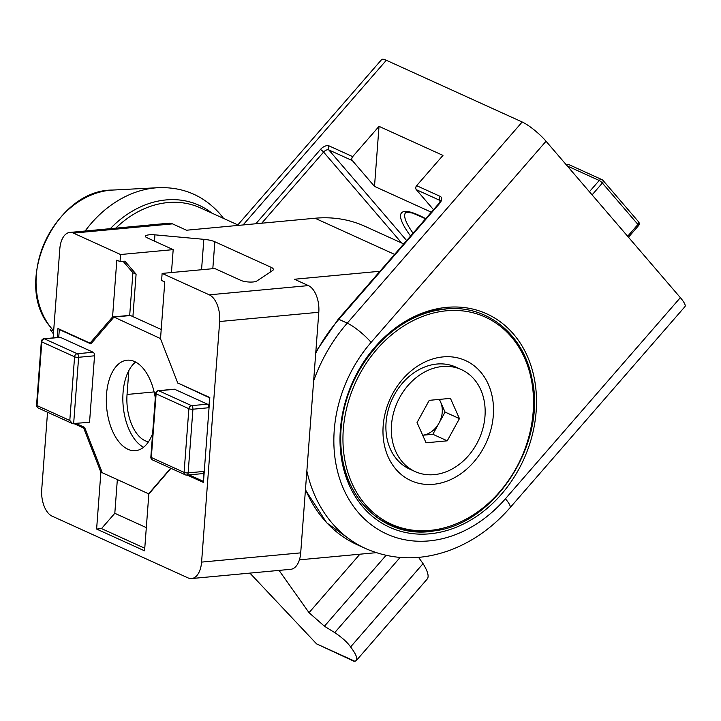 <?xml version="1.0" encoding="UTF-8"?>
<svg xmlns="http://www.w3.org/2000/svg" width="721" height="721" viewBox="0 0 721 721"><rect width="100%" height="100%" fill="white"/><g stroke="black" fill="none" stroke-linecap="round" stroke-linejoin="round"><path stroke-width="1.08" d="M187.163 475.058L203.439 482.448L209.82 397.532L177.736 382.959L160.513 338.762L164.785 281.938L161.594 280.487L162.126 273.412L209.279 294.835A21.981 11.969 84.7 0 1 219.671 321.512L201.583 562.101A21.981 11.969 84.7 0 1 191.633 578.539A21.981 11.969 84.7 0 1 187.992 577.882L52.119 516.155A21.981 11.969 84.7 0 1 41.728 489.478L47.541 412.241M170.967 468.317L148.841 494.02L144.57 550.835L96.614 529.052L101.508 528.592L114.81 513.298L117.343 479.591M102.04 472.12L100.886 472.228L96.614 529.052M100.886 472.228L83.663 428.031L74.227 423.75M57.283 337.518L57.959 328.542L90.053 343.124L112.557 316.97L129.69 315.374L132.898 272.709L123.12 261.317M53.129 337.906L59.816 248.889A21.981 11.969 84.7 0 1 69.766 232.45A21.981 11.969 84.7 0 1 73.407 233.108L120.56 254.531L120.028 261.606L116.829 260.155L112.557 316.97M120.028 261.606L124.922 261.155L136.098 274.16L132.898 272.709M148.526 441.748A38.105 20.756 84.7 0 1 127.049 394.459L128.852 370.567M132.907 316.618L136.098 274.16M171.463 272.547L173.184 249.628L120.56 254.531M173.184 249.628L146.85 237.66A8.796 2.19 -175.7 0 1 145.426 236.317A8.796 2.19 -175.7 0 1 154.934 234.839L203.836 239.327A14.654 3.65 -175.7 0 1 214.84 241.751L270.988 267.257A14.654 3.65 -175.7 0 1 273.358 269.492A14.654 3.65 -175.7 0 1 272.583 270.555L256.721 281.082A8.796 2.19 -175.7 0 1 249.511 282.046A8.796 2.19 -175.7 0 1 241.075 280.469L214.741 268.509L162.126 273.412M84.817 427.923L83.663 428.031M379.949 271.267L294.42 279.243L308.408 285.597A21.981 11.969 84.7 0 1 318.799 312.274L300.702 552.863A21.981 11.969 84.7 0 1 290.761 569.302L191.633 578.539M403.724 243.932L364.988 226.331A146.552 117.352 114.4 0 0 315.014 218.238L186.514 230.224L172.526 223.861A21.981 11.969 84.7 0 0 168.894 223.204L69.766 232.45M299.422 559.838L376.209 552.674M443.036 356.904A65.944 52.804 -65.6 0 1 483.548 447.984A65.944 52.804 -65.6 0 1 388.159 456.871A65.944 52.804 -65.6 0 1 443.036 356.904M91.693 342.971L90.053 343.124M146.318 527.61L114.81 513.298M144.768 548.248L101.508 528.592M433.51 209.685L416.323 189.677A2.929 2.343 -65.6 0 1 416.63 185.676L442.964 155.403L379.021 126.346L374.505 186.388L352.389 160.63A2.929 2.343 -65.6 0 1 352.686 156.628L379.021 126.346M243.085 224.943L386.321 60.267L522.193 121.993A21.981 4.587 -139 0 1 546.04 141.244L680.354 297.647L505.403 498.788A124.571 99.75 -65.6 0 1 358.301 512.505A124.571 99.75 -65.6 0 1 371.09 342.385L546.04 141.244M505.403 498.788A21.981 4.587 -139 0 1 509.999 507.764L684.95 306.632A21.981 4.587 -139 0 0 680.354 297.647M386.321 60.267A21.981 4.587 -139 0 0 381.589 59.636L237.335 225.484M375.037 346.981A117.244 93.883 114.4 0 0 404.688 532.305A117.244 93.883 114.4 0 0 535.018 382.463A117.244 93.883 114.4 0 0 375.037 346.981M374.505 186.388L431.32 212.199M53.426 333.85L50.245 329.668L53.633 331.209M279.045 570.392L309.03 612.679L324.432 626.216L334.724 632.614C341.997 637.463 347.297 642.24 350.604 646.944C355.958 654.001 357.832 658.561 356.228 660.643L353.993 661.337M356.228 660.643L427.247 578.999C429.211 576.503 427.814 571.383 423.065 563.642L350.604 646.944M423.065 563.642L418.559 557.387M249.908 573.114L316.564 643.862L354.02 661.283M422.686 435.241L432.861 434.285L445.055 412.07L440.558 401.948A21.981 17.601 114.4 0 0 439.17 399.416M422.686 435.232A21.981 17.601 114.4 0 0 438.963 423.182A21.981 17.601 114.4 0 0 440.558 401.948L439.422 399.398M461.404 369.612L455.969 367.142A55.986 44.828 114.4 0 0 391.999 399.578A55.986 44.828 114.4 0 0 409.654 469.083L415.089 471.552A55.986 44.828 114.4 0 0 434.186 474.643A55.986 44.828 114.4 0 0 483.052 427.841A55.986 44.828 114.4 0 0 461.404 369.612A55.986 44.828 114.4 0 0 397.433 402.039A55.986 44.828 114.4 0 0 415.089 471.552M459.439 418.613L450.445 398.371L429.247 400.344L417.053 422.56L426.057 442.802L447.245 440.828L459.439 418.613L445.055 412.07M432.861 434.285L447.245 440.828M155.294 397.92A45.432 24.748 -95.3 0 0 127.094 360.203A45.432 24.748 -95.3 0 0 106.537 394.18A45.432 24.748 -95.3 0 0 135.53 450.67A45.432 24.748 -95.3 0 0 152.618 433.537M189.118 474.878L203.304 481.322L204.052 471.417A2.929 1.595 -95.3 0 1 202.718 473.607A2.929 1.595 -95.3 0 1 202.24 473.517M204.052 471.417L188.136 472.895A2.929 0.73 -175.7 0 1 184.089 472.399L188.884 408.717L156.115 393.828L151.32 457.511L184.089 472.399A2.929 2.343 114.4 0 0 185.324 474.842A2.929 2.343 114.4 0 0 186.324 475.004A2.929 1.595 -95.3 0 0 186.811 475.094A2.929 1.595 -95.3 0 0 188.136 472.895L192.931 409.213L208.838 407.725A2.929 1.595 -95.3 0 0 207.45 404.175L174.68 389.286A2.929 1.595 -95.3 0 0 174.194 389.196A2.929 1.595 -95.3 0 0 173.734 389.376M208.838 407.725L209.586 397.821L177.826 382.995M160.531 338.6L113.99 317.069L90.891 343.899L59.32 329.56L58.734 337.383M69.802 420.469L74.587 356.787L41.818 341.898L37.032 405.59L69.802 420.469L72.488 423.578L89.539 422.317L94.541 355.804A2.929 1.595 -95.3 0 0 93.153 352.245L60.384 337.356A2.929 1.595 -95.3 0 0 59.906 337.275A2.929 1.595 -95.3 0 0 59.437 337.446M76.174 423.56L84.609 427.4L102.283 472.742L148.634 493.804L170.688 468.19M178.015 383.482L178.736 383.41M59.32 329.56L60.041 329.488M161.216 329.479L130.51 315.528L113.99 317.069M135.602 362.05A45.432 24.748 -95.3 0 0 123.057 392.639A45.432 24.748 -95.3 0 0 143.542 447.281M154.123 391.936L127.049 394.459M209.279 294.835L308.408 285.597M394.612 254.405L315.014 218.238M73.407 233.108L172.526 223.861M219.671 321.512L318.799 312.274M201.583 562.101L300.702 552.863M446.506 310.787A113.702 91.044 -65.6 0 1 516.344 467.821A113.702 91.044 -65.6 0 1 351.893 483.151A113.702 91.044 -65.6 0 1 446.506 310.787M444.325 527.817A114.738 91.873 -65.6 0 1 340.709 437.953A114.738 91.873 -65.6 0 1 445.217 309.165M154.456 241.12L154.934 234.839M201.556 269.735L203.836 239.327M212.812 268.69L214.84 241.751M270.645 271.844L270.988 267.257M416.63 185.676L440.207 196.391A7.327 4.11 139.3 0 1 439.495 203.61L338.861 319.322L347.252 323.134L522.193 121.993M416.323 189.677L439.9 200.393A2.929 2.343 -65.6 0 1 440.207 196.391M305.434 489.992L326.793 522.905L357.246 544.752A146.552 117.352 -65.6 0 1 305.479 489.442M315.717 353.209A146.552 117.352 -65.6 0 1 338.861 319.322A2.929 0.613 -139 0 0 338.221 319.241L438.864 203.529A2.929 0.613 41 0 1 439.495 203.61M357.246 544.752L365.637 548.564A146.552 117.352 -65.6 0 1 306.858 471.011M313.635 380.895A146.552 117.352 -65.6 0 1 347.252 323.134A21.981 4.587 41 0 1 371.09 342.385M255.829 223.753L320.412 149.508A7.327 4.11 139.3 0 1 329.109 145.912L352.686 156.628M401.669 243.004L323.585 152.077A4.398 2.469 139.3 0 1 328.803 149.923L352.389 160.63M261.714 223.213L323.585 152.077A2.929 0.613 -139 0 0 320.412 149.508M406.653 240.571L328.803 149.923A2.929 2.343 -65.6 0 1 329.109 145.912M425.687 218.679A79.869 16.673 -139 0 0 410.591 236.037M440.315 200.862L439.9 200.393A4.398 2.469 139.3 0 1 440.324 200.672M425.597 218.787L412.637 213.083L406.734 212.235L405.617 212.659A76.94 16.069 -139 0 0 413.07 233.189M567.283 165.983L599.205 180.484A2.929 0.613 41 0 1 602.377 183.044L592.094 194.877M638.22 221.563A2.929 1.649 139.3 0 1 638.563 221.816L603.008 180.412A2.929 1.649 -40.7 0 1 602.377 183.044L637.932 224.447L627.649 236.272M566.706 165.307A2.929 2.343 -65.6 0 1 569.22 164.767L601.99 179.655A2.929 2.929 0 0 1 603.008 180.412A2.929 1.649 -40.7 0 0 602.666 180.16A2.929 2.343 114.4 0 0 601.99 179.655A2.929 2.343 114.4 0 0 599.205 180.484L589.408 191.741M638.545 225.646A2.929 2.929 0 0 0 638.563 221.816A2.929 1.649 139.3 0 1 637.932 224.447A2.929 0.613 41 0 1 638.545 225.646L628.469 237.236M359.896 554.197L309.03 612.679M386.059 555.35L324.432 626.216M400.101 557.45L334.724 632.614M316.564 643.862L355.092 661.364M110.313 228.665A97.074 77.733 -65.6 0 1 211.965 213.155M85.15 231.017A104.221 83.456 -65.6 0 1 158.323 187.685C183.089 186.82 203.683 195.607 220.103 214.056L223.609 218.445M53.642 331.065L50.434 326.983A81.419 65.187 -65.6 0 1 44.936 241.895A81.419 65.187 -65.6 0 1 112.629 190.065L158.323 187.685M115.766 228.16A95.262 76.273 -65.6 0 1 200.276 207.837L237.84 224.907M73.632 423.804L78.634 357.283L94.541 355.804M93.153 352.245L77.246 353.732A2.929 2.343 114.4 0 0 74.587 356.787A2.929 0.73 4.3 0 0 78.634 357.283A2.929 1.595 -95.3 0 0 77.246 353.732L44.477 338.843L60.384 337.356M207.45 404.175L191.543 405.653A2.929 2.343 114.4 0 0 188.884 408.717A2.929 0.73 4.3 0 0 192.931 409.213A2.929 1.595 -95.3 0 0 191.543 405.653L158.773 390.764L174.68 389.286M36.555 405.139A2.929 2.929 0 0 0 38.267 408.023A2.929 2.343 -65.6 0 1 37.032 405.59A2.929 0.73 -175.7 0 1 36.555 405.139L41.34 341.457A2.929 0.73 4.3 0 0 41.818 341.898A2.929 2.343 -65.6 0 1 44.477 338.843A2.929 1.595 -95.3 0 0 43.99 338.753L59.906 337.275M150.851 457.06A2.929 2.929 0 0 0 152.555 459.953A2.929 2.343 -65.6 0 1 151.32 457.511A2.929 0.73 -175.7 0 1 150.851 457.06L155.637 393.378A2.929 0.73 4.3 0 0 156.115 393.828A2.929 2.343 -65.6 0 1 158.773 390.764A2.929 1.595 -95.3 0 0 158.287 390.683L174.194 389.196M445.569 308.958C397.226 310.913 343.286 367.575 340.808 432.726C336.644 493.209 382.157 540.669 434.754 530.8C495.408 523.734 547.275 442.279 531.882 378.273C523.473 333.94 486.684 304.424 445.569 308.958M509.999 507.764C493.128 527.078 473.553 541.074 451.292 549.744C421.578 560.857 393.026 560.46 365.637 548.564M438.864 203.529L440.414 200.771M338.221 319.241L315.825 351.767M569.22 164.767A2.929 2.929 0 0 0 566.418 164.974M50.434 326.983C11.887 283.515 54.544 189.632 112.629 190.065M43.99 338.753A2.929 2.929 0 0 0 41.34 341.457M72.488 423.578L38.267 408.023M158.287 390.683A2.929 2.929 0 0 0 155.637 393.378M152.555 459.953L185.324 474.842A2.929 2.929 0 0 0 186.811 475.094L202.718 473.607"/></g></svg>
